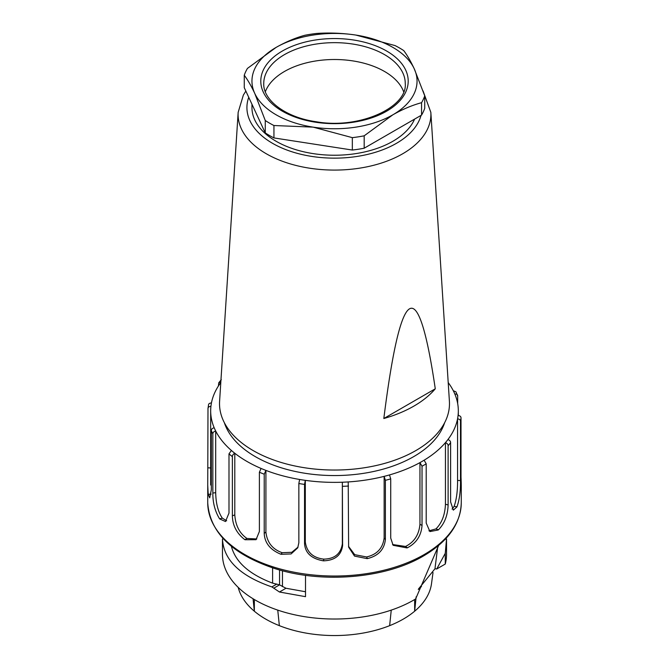 <?xml version="1.0" encoding="UTF-8"?>
<svg xmlns="http://www.w3.org/2000/svg" width="669" height="669" viewBox="0 0 669 669"><rect width="100%" height="100%" fill="white"/><g stroke="black" fill="none" stroke-linecap="round" stroke-linejoin="round"><path stroke-width="1" d="M403.666 91.753A70.755 40.851 0 0 0 384.533 71.474A70.755 40.851 0 0 0 314.497 61.172A70.755 40.851 0 0 0 265.334 91.753M435.276 388.806L383.822 418.51C400.974 282.151 418.125 272.25 435.276 388.806A112.2 64.776 180 0 1 383.822 418.51M245.849 91.076L243.365 95.073L238.156 112.359L219.599 401.199A114.976 66.382 0 0 0 334.5 470.039A114.976 66.382 0 0 0 449.401 401.199L430.844 112.359L423.042 90.917M224.366 422.716A112.032 64.676 0 0 0 255.282 456.618A112.032 64.676 0 0 0 367.682 472.657A112.032 64.676 0 0 0 444.634 422.716M414.596 119.107A82.546 47.658 180 0 1 356.56 153.502A82.546 47.658 180 0 1 276.13 141.276A82.546 47.658 180 0 1 254.764 119.918A82.546 47.658 180 0 1 251.954 107.575L251.954 104.222M273.939 125.521A91.979 53.102 180 0 1 265.267 120.512L254.764 93.434A82.546 47.658 180 0 1 276.13 47.399C285.805 41.913 295.372 37.874 304.821 35.281A91.979 53.102 180 0 1 316.671 33.45C329.566 32.572 342.628 33.116 355.866 35.064L395.061 45.576A91.979 53.102 180 0 1 403.733 50.585C407.187 55.159 410.682 61.222 414.236 68.765L424.74 95.843A91.979 53.102 180 0 1 421.562 102.683C412.121 105.259 402.562 109.298 392.87 114.8L364.179 135.815A91.979 53.102 180 0 1 352.329 137.647L313.134 127.135L273.939 125.521L273.939 137.923L352.329 150.048A91.979 53.102 0 0 0 364.179 148.217L421.562 115.085A91.979 53.102 0 0 0 424.74 108.244L424.74 95.843M313.134 127.135A82.546 47.658 180 0 1 254.764 93.434C251.218 85.891 247.714 79.828 244.26 75.254A91.979 53.102 180 0 1 247.438 68.414L276.13 47.399A82.546 47.658 180 0 1 355.866 35.064A82.546 47.658 180 0 1 414.236 68.765A82.546 47.658 180 0 1 392.87 114.8A82.546 47.658 180 0 1 313.134 127.135M244.26 75.254L244.26 87.656L265.267 132.914A91.979 53.102 0 0 0 273.939 137.923M421.562 115.085L421.562 102.683M364.179 135.815L364.179 148.217M352.329 150.048L352.329 137.647M265.267 132.914L265.267 120.512M424.113 460.213A123.824 71.491 -0 0 0 445.445 442.627C447.26 443.363 448.155 444.408 448.113 445.755L448.113 504.97C447.778 515.281 444.559 523.559 438.454 529.798A126.767 73.189 180 0 1 438.228 529.982L429.933 531.571L426.203 523.041L426.203 463.826L424.113 460.213A123.824 71.491 -0 0 1 422.055 461.426A123.824 71.491 -0 0 1 419.948 462.622L422.03 466.226L422.03 525.449C421.261 535.635 416.377 543.086 407.379 547.794A126.767 73.189 180 0 1 407.045 547.928L393.121 545.302L390.729 538.102L390.729 478.887L389.483 474.931A123.824 71.491 0 0 0 419.948 462.622L419.948 524.245C419.011 534.732 414.203 542.141 405.523 546.464L407.379 547.794M405.523 546.464L392.544 544.516M389.483 474.931A123.824 71.491 0 0 1 384.14 476.37L385.386 480.325L385.386 539.54C384.274 549.542 378.311 555.889 367.507 558.573A126.767 73.189 180 0 1 367.114 558.632L354.52 556.098L348.624 547.125L348.223 481.931A123.824 71.491 -0 0 0 384.14 476.37L384.14 537.993C382.835 548.254 376.973 554.576 366.545 556.959L367.507 558.573M366.545 556.959L354.704 554.676L348.532 546.347M299.612 479.472L298.851 483.52L298.851 542.743L297.73 547.836L291.074 553.949L281.105 554.292A126.767 73.189 180 0 1 280.746 554.191C270.184 549.818 264.681 542.894 264.222 533.419L264.222 474.204L265.911 470.399A123.824 71.491 0 0 0 299.612 479.472A123.824 71.491 -0 0 0 305.307 480.35A123.824 71.491 -0 0 0 342.352 482.224L342.612 545.544C341.282 555.295 334.968 560.396 323.654 560.831A126.767 73.189 180 0 1 323.252 560.814C311.445 558.707 305.206 552.979 304.546 543.621L304.546 484.406L305.307 480.35L305.307 541.974L304.546 543.621M348.223 481.931A123.824 71.491 0 0 1 342.352 482.224L342.352 543.847C340.83 553.823 334.617 558.908 323.712 559.125L323.654 560.831M323.712 559.125C312.875 557.804 306.737 552.092 305.307 541.974M447.937 439.541A123.824 71.491 0 0 0 457.563 418.802C459.553 419.154 460.54 420.007 460.498 421.361L460.498 480.576C460.64 490.904 459.478 499.626 457.002 506.742A126.767 73.189 180 0 1 456.902 506.96L453.331 510.129L450.605 501.884L450.605 442.669C450.622 441.297 449.727 440.252 447.937 439.541A123.824 71.491 -0 0 1 445.445 442.627L445.445 504.25C444.985 514.879 441.816 523.099 435.929 528.911L428.938 530.843M460.807 481.647C461.317 487.316 461.384 485.828 461.008 477.181L461.008 417.966C461.025 416.595 460.046 415.742 458.073 415.416A123.824 71.491 -0 0 1 457.563 418.802L457.563 480.426C457.638 491.096 456.492 499.76 454.1 506.408L452.068 509.109M458.073 415.416A123.824 71.491 0 0 0 458.324 410.883A123.824 71.491 0 0 0 454.828 394.024C456.768 393.982 457.721 394.635 457.68 395.998L457.68 403.616M457.68 395.998L455.949 391.85L453.306 390.738A123.824 71.491 0 0 0 448.205 382.576M220.795 382.576A123.824 71.491 0 0 0 211.437 402.955C209.447 403.106 208.46 403.859 208.502 405.213M207.992 408.608C207.975 407.229 208.954 406.476 210.927 406.351A123.824 71.491 0 0 0 210.676 410.883A123.824 71.491 0 0 0 214.172 427.734C212.232 428.285 211.279 429.23 211.32 430.585L211.32 489.8L209.723 497.853L208.226 494.399A126.767 73.189 180 0 1 208.193 494.174L207.733 485.142L207.992 408.608L208.536 404.845M214.172 427.734A123.824 71.491 0 0 0 215.694 431.02L215.694 492.643L212.842 493.086L212.842 433.872C212.834 432.5 213.779 431.547 215.694 431.02A123.824 71.491 0 0 0 231.407 450.48L228.99 453.858L228.99 513.081L225.503 521.536L219.691 518.943A126.767 73.189 180 0 1 219.524 518.734C214.983 511.208 212.759 502.662 212.842 493.086M226.657 520.775L222.284 518.115C218.077 511.793 215.878 503.297 215.694 492.643M231.407 450.48A123.824 71.491 0 0 0 234.794 453.264L234.794 514.887L232.377 515.866L232.377 456.651C232.369 455.28 233.172 454.151 234.794 453.264A123.824 71.491 -0 0 0 261.086 468.451L259.396 472.247L259.396 531.462L256.035 539.691L245.005 539.741A126.767 73.189 180 0 1 244.72 539.582C236.684 533.327 232.569 525.416 232.377 515.866M256.796 538.955L246.945 538.453C239.544 533.31 235.496 525.458 234.794 514.887M261.086 468.451A123.824 71.491 -0 0 0 265.911 470.399L265.911 532.022L264.222 533.419M298.031 547.117L291.776 552.31L282.167 552.694C272.467 549.291 267.048 542.4 265.911 532.022M282.167 552.694L281.105 554.292M246.945 538.453L245.005 539.741M222.284 518.115L219.691 518.943M211.153 494.14L208.226 494.399M218.395 386.038L218.755 382.827L220.829 382.166M461.267 485.125L461.267 502.837C460.59 523.802 448.013 541.505 423.527 555.939C385.327 578.652 321.379 583.878 273.947 568.282C231.809 553.991 209.74 532.173 207.733 502.837A126.767 73.189 0 0 0 285.989 570.456A126.767 73.189 0 0 0 424.138 554.584A126.767 73.189 0 0 0 461.267 502.837M454.1 506.408L457.002 506.742M435.929 528.911L438.454 529.798M305.507 575.307L305.507 596.673L279.458 592.015L271.89 586.914C240.079 575.95 223.605 559.986 222.468 539.03L223.404 538.821M305.507 591.747L285.964 588.252L279.558 584.857L272.601 583.142L272.601 567.847M231.365 546.247C235.388 561.935 249.136 574.228 272.601 583.142M438.663 545.394L415.633 598.947A112.032 64.676 180 0 1 413.718 600.085A112.032 64.676 180 0 1 291.625 614.1A112.032 64.676 180 0 1 222.468 554.35L222.468 539.022M446.532 539.03L445.253 553.372L445.261 564.059L436.723 568.985L434.992 568.742L418.459 589.029M446.532 539.022L446.532 554.35A112.032 64.676 180 0 1 445.261 564.059M434.967 568.742L437.643 547.451M445.236 553.372L436.723 568.985M238.206 587.407A97.289 56.171 0 0 0 254.345 611.215L253.058 598.755M277.752 610.111L279.358 625.657A97.289 56.171 0 0 0 389.642 625.657L391.248 610.111M421.529 586.429A100.233 57.869 180 0 1 418.309 589.456M416.151 596.798L414.655 611.215A97.289 56.171 0 0 0 431.488 583.794L433.019 572.589M389.642 625.657A97.289 56.171 0 0 0 403.29 619.101A97.289 56.171 0 0 0 414.655 611.215L414.655 599.533M254.345 599.533L254.345 611.215A97.289 56.171 0 0 0 279.358 625.657M421.027 115.394A87.58 50.568 180 0 1 318.837 157.332A87.58 50.568 180 0 1 248.743 97.314M238.156 112.359A96.411 55.661 0 0 0 334.525 170.085A96.411 55.661 0 0 0 430.844 112.333M405.69 70.086A73.707 42.548 180 0 1 315.425 122.201A73.707 42.548 180 0 1 282.385 51.011A73.707 42.548 180 0 1 405.69 70.086M402.847 72.938A70.755 40.851 0 0 0 384.533 54.624A70.755 40.851 0 0 0 307.422 45.768A70.755 40.851 0 0 0 263.745 83.508C262.934 99.915 285.27 117.435 316.203 121.75C359.771 129.535 407.563 107.157 405.255 83.508A70.755 40.851 0 0 0 402.847 72.938M422.03 525.449L419.948 524.245M407.045 547.928L406.56 547.326M385.386 539.54L384.14 537.993M367.114 558.632L367.013 557.971M342.612 545.544L342.352 543.847M323.252 560.814L323.553 560.17M342.612 486.33A126.767 73.189 0 0 0 348.482 486.029M385.386 480.325A126.767 73.189 0 0 0 390.729 478.887M280.746 554.191L281.406 553.648M259.396 472.247A126.767 73.189 0 0 0 264.222 474.204M244.72 539.582L245.665 539.197M228.99 453.858A126.767 73.189 -0 0 0 232.377 456.651M219.524 518.734L220.636 518.567M211.32 430.585A126.767 73.189 -0 0 0 212.842 433.872M208.193 494.174L209.347 494.232M210.676 467.957L207.992 467.823M211.437 402.955A123.824 71.491 0 0 0 210.927 406.351M454.828 394.024A123.824 71.491 0 0 0 453.306 390.738M460.498 421.361A126.767 73.189 0 0 0 461.008 417.966M460.498 480.576L457.563 480.426M456.902 506.96L455.857 506.684M448.113 445.755A126.767 73.189 -0 0 0 450.605 442.669M448.113 504.97L445.445 504.25M438.228 529.982L437.417 529.514M422.03 466.226A126.767 73.189 -0 0 0 424.138 465.039A126.767 73.189 0 0 0 426.203 463.826M298.851 483.52A126.767 73.189 -0 0 0 304.546 484.406M282.46 586.638L282.46 570.749M279.458 592.015L285.964 588.252M279.558 569.963L279.558 584.857L273.738 588.218M276.849 584.054L271.89 586.914M445.311 539.122L446.524 539.373M458.324 415.432L458.324 410.883M210.676 485.008L210.676 410.883M221.297 379.649L218.738 382.81M207.733 502.837L207.733 485.142"/></g></svg>
